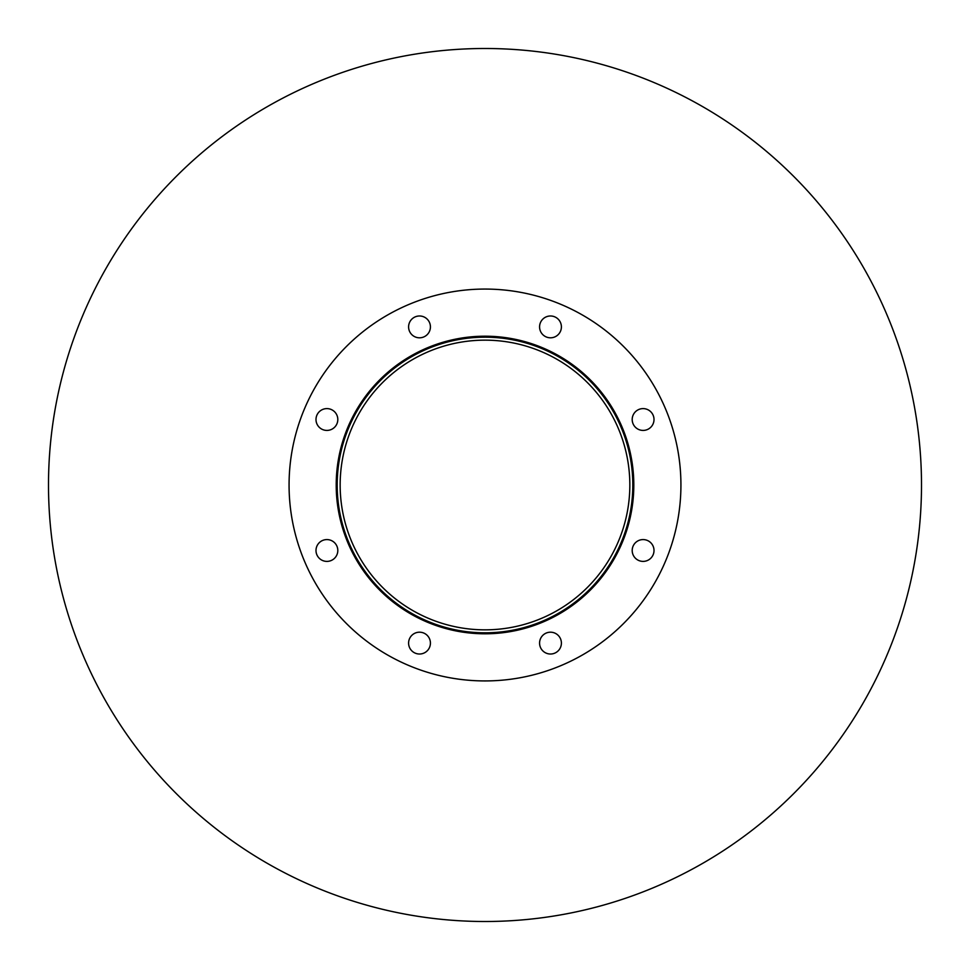 <?xml version="1.0" encoding="UTF-8"?>
<svg xmlns="http://www.w3.org/2000/svg" width="970" height="970" viewBox="0 0 970 970"><rect width="100%" height="100%" fill="white"/><g stroke="black" fill="none" stroke-linecap="round" stroke-linejoin="round"><path stroke-width="1.45" d="M629.833 485A144.833 144.833 0 0 1 412.577 610.433A144.833 144.833 0 0 1 412.577 359.567A144.833 144.833 0 0 1 629.833 485M632.816 485A147.816 147.816 0 0 1 411.098 613.016A147.816 147.816 0 0 1 411.098 356.984A147.816 147.816 0 0 1 632.816 485M633.81 485A148.81 148.81 0 0 1 410.601 613.864A148.81 148.81 0 0 1 410.601 356.135A148.81 148.81 0 0 1 633.81 485M430.425 326.902A10.912 10.912 0 0 1 414.057 336.347A10.912 10.912 0 0 1 414.057 317.445A10.912 10.912 0 0 1 430.425 326.902M337.815 419.513A10.912 10.912 0 0 1 321.446 428.958A10.912 10.912 0 0 1 321.446 410.067A10.912 10.912 0 0 1 337.815 419.513M337.815 550.487A10.912 10.912 0 0 1 321.446 559.933A10.912 10.912 0 0 1 321.446 541.042A10.912 10.912 0 0 1 337.815 550.487M430.425 643.098A10.912 10.912 0 0 1 414.057 652.555A10.912 10.912 0 0 1 414.057 633.653A10.912 10.912 0 0 1 430.425 643.098M561.4 643.098A10.912 10.912 0 0 1 545.031 652.555A10.912 10.912 0 0 1 545.031 633.653A10.912 10.912 0 0 1 561.4 643.098M654.01 550.487A10.912 10.912 0 0 1 637.642 559.933A10.912 10.912 0 0 1 637.642 541.042A10.912 10.912 0 0 1 654.01 550.487M654.01 419.513A10.912 10.912 0 0 1 637.642 428.958A10.912 10.912 0 0 1 637.642 410.067A10.912 10.912 0 0 1 654.01 419.513M561.4 326.902A10.912 10.912 0 0 1 545.031 336.347A10.912 10.912 0 0 1 545.031 317.445A10.912 10.912 0 0 1 561.4 326.902M680.928 485A195.928 195.928 0 0 1 387.03 654.677A195.928 195.928 0 0 1 387.03 315.323A195.928 195.928 0 0 1 680.928 485M921.5 485A436.5 436.5 0 0 1 266.75 863.021A436.5 436.5 0 0 1 266.75 106.979A436.5 436.5 0 0 1 921.5 485"/></g></svg>

